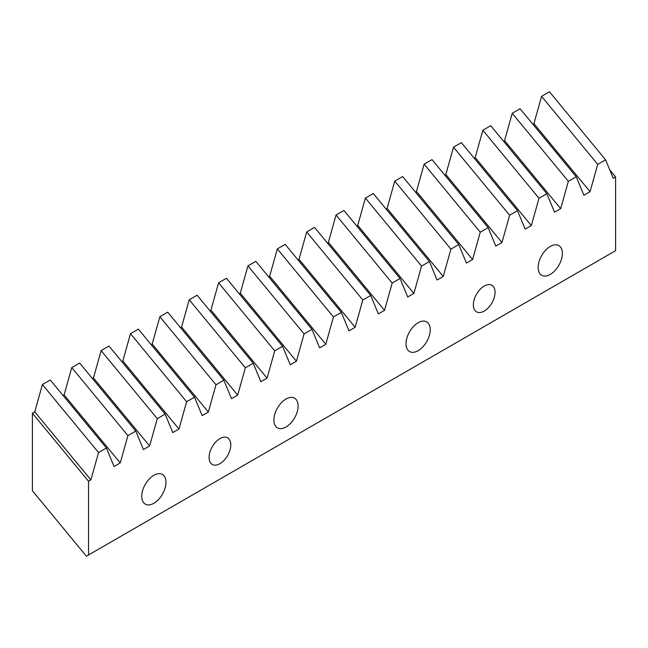 <?xml version="1.0" encoding="UTF-8"?>
<svg xmlns="http://www.w3.org/2000/svg" width="648" height="648" viewBox="0 0 648 648"><rect width="100%" height="100%" fill="white"/><g stroke="black" fill="none" stroke-linecap="round" stroke-linejoin="round"><path stroke-width="0.97" d="M230.777 444.884A15.341 8.853 -60 0 1 224.087 460.323A15.341 8.853 -60 0 1 212.261 464.43A15.341 8.853 -60 0 1 209.085 457.407A15.341 8.853 -60 0 1 215.784 441.968A15.341 8.853 -60 0 1 227.602 437.862A15.341 8.853 -60 0 1 230.777 444.884M495.048 292.305A15.341 8.853 -60 0 1 488.357 307.743A15.341 8.853 -60 0 1 476.531 311.858A15.341 8.853 -60 0 1 473.356 304.835A15.341 8.853 -60 0 1 480.055 289.397A15.341 8.853 -60 0 1 491.873 285.29A15.341 8.853 -60 0 1 495.048 292.305M562.383 253.433A17.131 9.89 -60 0 1 554.907 270.67A17.131 9.89 -60 0 1 541.704 275.262A17.131 9.89 -60 0 1 538.156 267.421A17.131 9.89 -60 0 1 545.632 250.185A17.131 9.89 -60 0 1 558.835 245.592A17.131 9.89 -60 0 1 562.383 253.433M430.248 329.719A17.131 9.89 -60 0 1 422.771 346.964A17.131 9.89 -60 0 1 409.568 351.548A17.131 9.89 -60 0 1 406.021 343.707A17.131 9.89 -60 0 1 413.497 326.471A17.131 9.89 -60 0 1 426.7 321.878A17.131 9.89 -60 0 1 430.248 329.719M298.112 406.013A17.131 9.89 -60 0 1 290.636 423.249A17.131 9.89 -60 0 1 277.433 427.834A17.131 9.89 -60 0 1 273.885 419.993A17.131 9.89 -60 0 1 281.362 402.756A17.131 9.89 -60 0 1 294.565 398.164A17.131 9.89 -60 0 1 298.112 406.013M165.977 482.298A17.131 9.89 -60 0 1 158.501 499.535A17.131 9.89 -60 0 1 145.298 504.128A17.131 9.89 -60 0 1 141.75 496.287A17.131 9.89 -60 0 1 149.226 479.042A17.131 9.89 -60 0 1 162.429 474.458A17.131 9.89 -60 0 1 165.977 482.298M79.647 363.034L71.766 367.586L127.899 435.618L135.78 431.074L79.647 363.034M109.01 346.081L101.129 350.633L157.27 418.665L165.143 414.121L109.01 346.081M138.372 329.127L130.491 333.68L186.632 401.711L194.505 397.167L138.372 329.127M167.735 312.174L159.853 316.726L215.995 384.758L223.868 380.214L167.735 312.174M197.097 295.221L189.216 299.773L245.357 367.805L253.23 363.261L197.097 295.221M226.46 278.267L218.587 282.82L274.72 350.851L282.601 346.307L226.46 278.267M255.822 261.322L247.949 265.866L304.082 333.898L311.963 329.354L255.822 261.322M285.185 244.369L277.312 248.913L333.445 316.953L341.326 312.401L285.185 244.369M314.555 227.416L306.674 231.96L362.807 300L370.688 295.448L314.555 227.416M343.918 210.462L336.037 215.006L392.178 283.046L400.051 278.494L343.918 210.462M373.28 193.509L365.399 198.053L421.54 266.093L429.413 261.541L373.28 193.509M402.643 176.556L394.762 181.1L450.903 249.14L458.776 244.588L402.643 176.556M432.005 159.602L424.124 164.147L480.265 232.186L488.138 227.634L432.005 159.602M461.368 142.649L453.495 147.193L509.628 215.233L517.509 210.681L461.368 142.649M490.73 125.696L482.857 130.24L538.99 198.28L546.871 193.728L490.73 125.696M520.093 108.743L512.22 113.295L568.353 181.327L576.234 176.774L520.093 108.743M549.464 91.789L541.582 96.341L597.715 164.373L605.596 159.821L549.464 91.789M98.537 452.571L90.882 479.876L88.533 481.237L32.4 413.197L34.749 411.845L42.404 384.539L98.537 452.571L106.418 448.027L50.277 379.987L42.404 384.539M63.075 395.491L64.112 394.891L71.766 367.586M92.437 378.537L93.474 377.938L101.129 350.633M121.8 361.584L122.837 360.985L130.491 333.68M151.162 344.631L152.199 344.031L159.853 316.726M180.525 327.677L181.57 327.078L189.216 299.773M209.887 310.724L210.932 310.125L218.587 282.82M239.25 293.771L240.295 293.171L247.949 265.866M268.612 276.817L269.657 276.218L277.312 248.913M297.983 259.864L299.02 259.265L306.674 231.96M327.345 242.911L328.382 242.311L336.037 215.006M356.708 225.958L357.745 225.358L365.399 198.053M386.07 209.012L387.107 208.405L394.762 181.1M415.433 192.059L416.478 191.452L424.124 164.147M444.795 175.106L445.84 174.498L453.495 147.193M474.158 158.153L475.203 157.553L482.857 130.24M503.52 141.199L504.565 140.6L512.22 113.295M532.891 124.246L533.928 123.647L541.582 96.341M32.4 413.197L32.4 490.755L86.403 556.211L615.6 250.679L615.6 176.936L613.251 178.289L605.596 159.821M88.533 481.237L88.533 554.98M597.715 164.373L590.061 191.678L583.889 195.242L576.234 176.774M568.353 181.327L560.698 208.632L554.526 212.196L546.871 193.728M538.99 198.28L531.336 225.585L525.163 229.149L517.509 210.681M509.628 215.233L501.973 242.538L495.793 246.102L488.138 227.634M480.265 232.186L472.611 259.492L466.43 263.056L458.776 244.588M450.903 249.14L443.248 276.445L437.068 280.009L429.413 261.541M421.54 266.093L413.886 293.398L407.705 296.962L400.051 278.494M392.178 283.046L384.523 310.351L378.343 313.916L370.688 295.448M362.807 300L355.153 327.305L348.98 330.869L341.326 312.401M333.445 316.953L325.79 344.258L319.618 347.822L311.963 329.354M304.082 333.898L296.428 361.211L290.255 364.775L282.601 346.307M274.72 350.851L267.065 378.165L260.885 381.729L253.23 363.261M245.357 367.805L237.703 395.11L231.522 398.682L223.868 380.214M215.995 384.758L208.34 412.063L202.16 415.635L194.505 397.167M186.632 401.711L178.978 429.017L172.797 432.589L165.143 414.121M157.27 418.665L149.615 445.97L143.435 449.542L135.78 431.074M127.899 435.618L120.245 462.923L114.072 466.495L106.418 448.027M609.752 169.849L615.6 176.936M533.928 123.647L590.061 191.678M504.565 140.6L560.698 208.632M475.203 157.553L531.336 225.585M445.84 174.498L501.973 242.538M416.478 191.452L472.611 259.492M387.107 208.405L443.248 276.445M357.745 225.358L413.886 293.398M328.382 242.311L384.523 310.351M299.02 259.265L355.153 327.305M269.657 276.218L325.79 344.258M240.295 293.171L296.428 361.211M210.932 310.125L267.065 378.165M181.57 327.078L237.703 395.11M152.199 344.031L208.34 412.063M122.837 360.985L178.978 429.017M93.474 377.938L149.615 445.97M64.112 394.891L120.245 462.923M34.749 411.845L90.882 479.876"/></g></svg>
